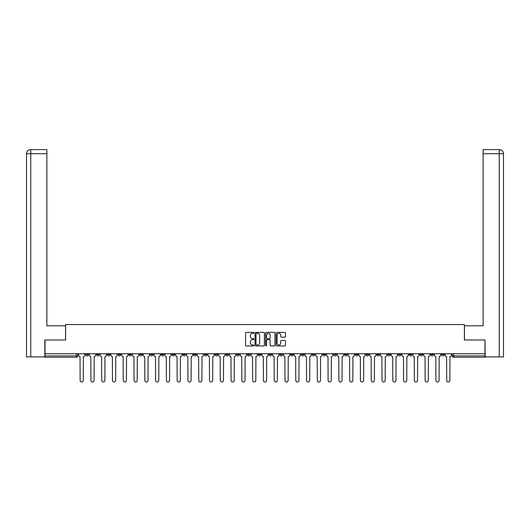 <?xml version="1.0" encoding="UTF-8"?>
<svg xmlns="http://www.w3.org/2000/svg" width="530" height="530" viewBox="0 0 530 530"><rect width="100%" height="100%" fill="white"/><g stroke="black" fill="none" stroke-linecap="round" stroke-linejoin="round"><path stroke-width="0.79" d="M253.943 332.847A0.477 0.477 0 0 0 253.466 332.37L246.258 332.37A0.676 0.676 0 0 0 245.582 333.052L245.582 345.262A0.676 0.676 0 0 0 246.258 345.938L253.466 345.938A0.477 0.477 0 0 0 253.943 345.467A0.477 0.477 0 0 0 253.466 344.99L252.532 344.99A2.173 2.173 0 0 1 250.365 342.817L250.365 341.804A2.173 2.173 0 0 1 252.532 339.631L253.466 339.631A0.477 0.477 0 0 0 253.943 339.154A0.477 0.477 0 0 0 253.466 338.683L252.532 338.683A2.173 2.173 0 0 1 250.365 336.51L250.365 335.49A2.173 2.173 0 0 1 252.532 333.324L253.466 333.324A0.477 0.477 0 0 0 253.943 332.847M441.51 353.735L441.51 354.497L444.272 354.497A1.385 1.385 0 0 1 442.888 355.882A1.385 1.385 0 0 1 441.51 354.497L441.51 353.735M376.823 353.735L376.823 354.497L379.586 354.497A1.385 1.385 0 0 1 378.201 355.882A1.385 1.385 0 0 1 376.823 354.497L376.823 353.735M366.038 353.735L366.038 354.497L368.807 354.497A1.385 1.385 0 0 1 367.423 355.882A1.385 1.385 0 0 1 366.038 354.497L366.038 353.735M301.351 353.735L301.351 354.497L304.114 354.497A1.385 1.385 0 0 1 302.736 355.882A1.385 1.385 0 0 1 301.351 354.497L301.351 353.735M290.572 353.735L290.572 354.497L293.335 354.497A1.385 1.385 0 0 1 291.95 355.882A1.385 1.385 0 0 1 290.572 354.497L290.572 353.735M279.787 353.735L279.787 354.497L282.556 354.497A1.385 1.385 0 0 1 281.172 355.882A1.385 1.385 0 0 1 279.787 354.497L279.787 353.735M258.229 353.735L258.229 354.497L260.992 354.497A1.385 1.385 0 0 1 259.607 355.882A1.385 1.385 0 0 1 258.229 354.497L258.229 353.735M236.665 354.497L236.665 353.735L236.665 354.497A1.385 1.385 0 0 0 238.049 355.882A1.385 1.385 0 0 1 236.665 354.497L239.427 354.497A1.385 1.385 0 0 1 238.049 355.882A1.385 1.385 0 0 0 239.427 354.497L239.427 353.735L239.427 354.497M225.886 354.497L225.886 353.735L225.886 354.497A1.385 1.385 0 0 0 227.264 355.882A1.385 1.385 0 0 1 225.886 354.497L228.649 354.497A1.385 1.385 0 0 1 227.264 355.882M215.101 354.497L215.101 353.735L215.101 354.497A1.385 1.385 0 0 0 216.485 355.882A1.385 1.385 0 0 1 215.101 354.497L217.87 354.497A1.385 1.385 0 0 1 216.485 355.882A1.385 1.385 0 0 0 217.87 354.497L217.87 353.735L217.87 354.497M204.322 353.735L204.322 354.497L207.084 354.497A1.385 1.385 0 0 1 205.706 355.882A1.385 1.385 0 0 1 204.322 354.497L204.322 353.735M193.543 353.735L193.543 354.497L196.305 354.497A1.385 1.385 0 0 1 194.921 355.882A1.385 1.385 0 0 1 193.543 354.497L193.543 353.735M182.757 353.735L182.757 354.497L185.52 354.497A1.385 1.385 0 0 1 184.142 355.882A1.385 1.385 0 0 1 182.757 354.497L182.757 353.735M171.978 354.497L171.978 353.735L171.978 354.497A1.385 1.385 0 0 0 173.356 355.882A1.385 1.385 0 0 1 171.978 354.497L174.741 354.497A1.385 1.385 0 0 1 173.356 355.882M150.414 354.497L150.414 353.735L150.414 354.497A1.385 1.385 0 0 0 151.799 355.882A1.385 1.385 0 0 1 150.414 354.497L153.177 354.497A1.385 1.385 0 0 1 151.799 355.882A1.385 1.385 0 0 0 153.177 354.497L153.177 353.735L153.177 354.497M139.635 354.497L139.635 353.735L139.635 354.497A1.385 1.385 0 0 0 141.013 355.882A1.385 1.385 0 0 1 139.635 354.497L142.398 354.497A1.385 1.385 0 0 1 141.013 355.882A1.385 1.385 0 0 0 142.398 354.497L142.398 353.735L142.398 354.497M128.85 354.497L128.85 353.735L128.85 354.497A1.385 1.385 0 0 0 130.234 355.882A1.385 1.385 0 0 1 128.85 354.497L131.619 354.497A1.385 1.385 0 0 1 130.234 355.882A1.385 1.385 0 0 0 131.619 354.497L131.619 353.735L131.619 354.497M118.071 354.497L118.071 353.735L118.071 354.497A1.385 1.385 0 0 0 119.455 355.882A1.385 1.385 0 0 1 118.071 354.497L120.833 354.497A1.385 1.385 0 0 1 119.455 355.882M107.292 354.497L107.292 353.735L107.292 354.497A1.385 1.385 0 0 0 108.67 355.882A1.385 1.385 0 0 1 107.292 354.497L110.055 354.497A1.385 1.385 0 0 1 108.67 355.882A1.385 1.385 0 0 0 110.055 354.497L110.055 353.735L110.055 354.497M96.506 354.497L96.506 353.735L96.506 354.497A1.385 1.385 0 0 0 97.891 355.882A1.385 1.385 0 0 1 96.506 354.497L99.276 354.497A1.385 1.385 0 0 1 97.891 355.882A1.385 1.385 0 0 0 99.276 354.497L99.276 353.735L99.276 354.497M284.822 337.153A0.676 0.676 0 0 0 285.504 336.477L285.504 333.052A0.676 0.676 0 0 0 284.822 332.37L276.819 332.37A0.676 0.676 0 0 0 276.143 333.052L276.143 345.262A0.676 0.676 0 0 0 276.819 345.938L284.822 345.938A0.676 0.676 0 0 0 285.504 345.262L285.504 341.121A0.676 0.676 0 0 0 284.822 340.445L281.397 340.445A0.676 0.676 0 0 0 280.721 341.121L280.721 343.175A1.815 1.815 0 0 1 278.906 344.99A1.815 1.815 0 0 1 277.091 343.175L277.091 335.139A1.815 1.815 0 0 1 278.906 333.324A1.815 1.815 0 0 1 280.721 335.139L280.721 336.477A0.676 0.676 0 0 0 281.397 337.153L284.822 337.153M30.753 356.915L26.5 356.915L26.5 153.733C26.745 151.216 28.13 149.831 30.641 149.586L46.885 149.586L46.885 153.733L30.753 153.733L30.753 356.915L44.812 356.915L44.812 339.982L65.614 339.982L65.614 324.572L464.386 324.572L464.386 339.982L484.976 339.982L484.976 353.735L45.023 353.735L45.023 355.882L77.711 355.882L77.711 353.735L77.711 355.882A1.385 1.385 0 0 1 76.327 357.26L45.023 357.26L45.023 355.882M45.023 339.982L45.023 353.735M264.404 333.052A0.676 0.676 0 0 0 263.728 332.37L255.725 332.37A0.676 0.676 0 0 0 255.043 333.052L255.043 345.262A0.676 0.676 0 0 0 255.725 345.938L263.728 345.938A0.676 0.676 0 0 0 264.404 345.262L264.404 333.052M266.272 332.37L274.275 332.37A0.676 0.676 0 0 1 274.957 333.052L274.957 345.262A0.676 0.676 0 0 1 274.275 345.938L270.85 345.938A0.676 0.676 0 0 1 270.174 345.262L270.174 340.306A0.676 0.676 0 0 0 269.492 339.631L267.219 339.631A0.676 0.676 0 0 0 266.544 340.306L266.544 345.467A0.477 0.477 0 0 1 266.067 345.938A0.477 0.477 0 0 1 265.596 345.467L265.596 333.052A0.676 0.676 0 0 1 266.272 332.37M452.289 353.735L452.289 355.882L484.976 355.882L484.976 357.26L453.673 357.26A1.385 1.385 0 0 1 452.289 355.882A1.385 1.385 0 0 0 453.673 357.26L453.673 353.735M484.976 353.735L484.976 355.882M444.272 353.735L444.272 354.497A1.385 1.385 0 0 1 442.888 355.882M433.494 353.735L433.494 354.497A1.385 1.385 0 0 1 432.109 355.882A1.385 1.385 0 0 1 430.724 354.497L433.494 354.497M430.724 353.735L430.724 354.497M422.708 353.735L422.708 354.497A1.385 1.385 0 0 1 421.33 355.882A1.385 1.385 0 0 1 419.945 354.497L422.708 354.497M419.945 353.735L419.945 354.497M411.929 353.735L411.929 354.497A1.385 1.385 0 0 1 410.545 355.882A1.385 1.385 0 0 1 409.167 354.497A1.385 1.385 0 0 0 410.545 355.882M409.167 353.735L409.167 354.497L411.929 354.497M401.15 353.735L401.15 354.497A1.385 1.385 0 0 1 399.766 355.882A1.385 1.385 0 0 1 398.381 354.497L401.15 354.497M398.381 353.735L398.381 354.497M390.365 353.735L390.365 354.497A1.385 1.385 0 0 1 388.987 355.882A1.385 1.385 0 0 1 387.602 354.497L390.365 354.497M387.602 353.735L387.602 354.497M379.586 353.735L379.586 354.497M368.807 353.735L368.807 354.497L368.807 353.735M358.022 353.735L358.022 354.497A1.385 1.385 0 0 1 356.644 355.882A1.385 1.385 0 0 1 355.259 354.497L358.022 354.497M355.259 353.735L355.259 354.497M347.243 353.735L347.243 354.497A1.385 1.385 0 0 1 345.858 355.882A1.385 1.385 0 0 1 344.48 354.497L347.243 354.497M344.48 353.735L344.48 354.497M336.457 353.735L336.457 354.497A1.385 1.385 0 0 1 335.079 355.882A1.385 1.385 0 0 1 333.695 354.497L336.457 354.497M333.695 353.735L333.695 354.497M325.678 353.735L325.678 354.497A1.385 1.385 0 0 1 324.294 355.882A1.385 1.385 0 0 1 322.916 354.497L325.678 354.497M322.916 353.735L322.916 354.497M314.899 353.735L314.899 354.497A1.385 1.385 0 0 1 313.515 355.882A1.385 1.385 0 0 1 312.13 354.497L314.899 354.497M312.13 353.735L312.13 354.497M304.114 353.735L304.114 354.497A1.385 1.385 0 0 1 302.736 355.882M293.335 353.735L293.335 354.497M282.556 354.497L282.556 353.735L282.556 354.497A1.385 1.385 0 0 1 281.172 355.882M271.771 353.735L271.771 354.497A1.385 1.385 0 0 1 270.393 355.882A1.385 1.385 0 0 1 269.008 354.497A1.385 1.385 0 0 0 270.393 355.882A1.385 1.385 0 0 0 271.771 354.497L269.008 354.497L269.008 353.735M260.992 354.497L260.992 353.735L260.992 354.497A1.385 1.385 0 0 1 259.607 355.882M250.213 353.735L250.213 354.497A1.385 1.385 0 0 1 248.828 355.882A1.385 1.385 0 0 1 247.444 354.497A1.385 1.385 0 0 0 248.828 355.882M247.444 353.735L247.444 354.497L250.213 354.497M228.649 353.735L228.649 354.497L228.649 353.735M207.084 354.497L207.084 353.735L207.084 354.497A1.385 1.385 0 0 1 205.706 355.882M196.305 354.497L196.305 353.735L196.305 354.497A1.385 1.385 0 0 1 194.921 355.882M185.52 354.497L185.52 353.735L185.52 354.497A1.385 1.385 0 0 1 184.142 355.882M174.741 353.735L174.741 354.497L174.741 353.735M163.962 354.497L163.962 353.735L163.962 354.497A1.385 1.385 0 0 1 162.577 355.882A1.385 1.385 0 0 1 161.193 354.497L163.962 354.497A1.385 1.385 0 0 1 162.577 355.882M161.193 353.735L161.193 354.497M120.833 353.735L120.833 354.497L120.833 353.735M88.49 353.735L88.49 354.497A1.385 1.385 0 0 1 87.112 355.882A1.385 1.385 0 0 1 85.728 354.497A1.385 1.385 0 0 0 87.112 355.882A1.385 1.385 0 0 0 88.49 354.497L88.49 353.735M85.728 353.735L85.728 354.497L88.49 354.497M76.327 353.735L76.327 357.26A1.385 1.385 0 0 0 77.711 355.882M256.467 333.324A0.477 0.477 0 0 0 255.997 333.794L255.997 344.513A0.477 0.477 0 0 0 256.467 344.99L257.454 344.99A2.173 2.173 0 0 0 259.627 342.817L259.627 335.49A2.173 2.173 0 0 0 257.454 333.324L256.467 333.324M270.174 335.172A1.815 1.815 0 0 0 268.359 333.357A1.815 1.815 0 0 0 266.544 335.172L266.544 338.001A0.676 0.676 0 0 0 267.219 338.683L269.492 338.683A0.676 0.676 0 0 0 270.174 338.001L270.174 335.172M78.645 353.735L78.645 355.186A1.385 1.385 139.8 0 0 80.023 356.571L80.129 380.414A1.59 1.59 139.8 0 0 81.719 382.004A1.59 1.59 139.8 0 0 83.309 380.414L83.415 356.571A1.385 1.385 139.8 0 0 84.793 355.186L84.793 353.735M89.424 353.735L89.424 355.186A1.385 1.385 139.8 0 0 90.809 356.571L90.908 380.414A1.59 1.59 139.8 0 0 92.498 382.004A1.59 1.59 139.8 0 0 94.088 380.414L94.194 356.571A1.385 1.385 139.8 0 0 95.579 355.186L95.579 353.735M100.203 353.735L100.203 355.186A1.385 1.385 139.8 0 0 101.588 356.571L101.694 380.414A1.59 1.59 139.8 0 0 103.284 382.004A1.59 1.59 139.8 0 0 104.874 380.414L104.973 356.571A1.385 1.385 139.8 0 0 106.358 355.186L106.358 353.735M65.548 339.982L65.548 325.817L46.885 325.817L46.885 153.733M30.753 149.586L30.753 153.733L26.5 153.733L26.5 315.449L26.5 153.733C26.745 151.216 28.123 149.831 30.647 149.586M464.452 339.982L464.452 325.817L483.115 325.817L483.115 149.586L499.346 149.586L499.247 153.733L483.115 153.733M503.5 356.915L503.5 315.449L503.5 356.915L485.188 356.915L484.976 339.982M499.247 356.915L499.247 153.733L503.5 153.733L503.5 315.449L503.5 153.733C503.255 151.216 501.87 149.831 499.359 149.586M110.989 353.735L110.989 355.186A1.385 1.385 139.8 0 0 112.367 356.571L112.473 380.414A1.59 1.59 139.8 0 0 114.063 382.004A1.59 1.59 139.8 0 0 115.653 380.414L115.759 356.571A1.385 1.385 139.8 0 0 117.137 355.186L117.137 353.735M121.767 353.735L121.767 355.186A1.385 1.385 139.8 0 0 123.152 356.571L123.251 380.414A1.59 1.59 139.8 0 0 124.841 382.004A1.59 1.59 139.8 0 0 126.431 380.414L126.537 356.571A1.385 1.385 139.8 0 0 127.922 355.186L127.922 353.735M132.553 353.735L132.553 355.186A1.385 1.385 139.8 0 0 133.931 356.571L134.037 380.414A1.59 1.59 139.8 0 0 135.627 382.004A1.59 1.59 139.8 0 0 137.217 380.414L137.316 356.571A1.385 1.385 139.8 0 0 138.701 355.186L138.701 353.735M143.332 353.735L143.332 355.186A1.385 1.385 139.8 0 0 144.716 356.571L144.816 380.414A1.59 1.59 139.8 0 0 146.406 382.004A1.59 1.59 139.8 0 0 147.996 380.414L148.102 356.571A1.385 1.385 139.8 0 0 149.48 355.186L149.48 353.735M154.111 353.735L154.111 355.186A1.385 1.385 139.8 0 0 155.495 356.571L155.601 380.414A1.59 1.59 139.8 0 0 157.185 382.004A1.59 1.59 139.8 0 0 158.775 380.414L158.881 356.571A1.385 1.385 139.8 0 0 160.265 355.186L160.265 353.735M164.896 353.735L164.896 355.186A1.385 1.385 139.8 0 0 166.274 356.571L166.38 380.414A1.59 1.59 139.8 0 0 167.97 382.004A1.59 1.59 139.8 0 0 169.56 380.414L169.66 356.571A1.385 1.385 139.8 0 0 171.044 355.186L171.044 353.735M175.675 353.735L175.675 355.186A1.385 1.385 139.8 0 0 177.06 356.571L177.159 380.414A1.59 1.59 139.8 0 0 178.749 382.004A1.59 1.59 139.8 0 0 180.339 380.414L180.445 356.571A1.385 1.385 139.8 0 0 181.823 355.186L181.823 353.735M186.454 353.735L186.454 355.186A1.385 1.385 139.8 0 0 187.839 356.571L187.945 380.414A1.59 1.59 139.8 0 0 189.535 382.004A1.59 1.59 139.8 0 0 191.118 380.414L191.224 356.571A1.385 1.385 139.8 0 0 192.609 355.186L192.609 353.735M197.24 353.735L197.24 355.186A1.385 1.385 139.8 0 0 198.618 356.571L198.723 380.414A1.59 1.59 139.8 0 0 200.314 382.004A1.59 1.59 139.8 0 0 201.903 380.414L202.003 356.571A1.385 1.385 139.8 0 0 203.387 355.186L203.387 353.735M208.018 353.735L208.018 355.186A1.385 1.385 139.8 0 0 209.403 356.571L209.502 380.414A1.59 1.59 139.8 0 0 211.092 382.004A1.59 1.59 139.8 0 0 212.682 380.414L212.788 356.571A1.385 1.385 139.8 0 0 214.166 355.186L214.166 353.735M218.797 353.735L218.797 355.186A1.385 1.385 139.8 0 0 220.182 356.571L220.288 380.414A1.59 1.59 139.8 0 0 221.878 382.004A1.59 1.59 139.8 0 0 223.468 380.414L223.567 356.571A1.385 1.385 139.8 0 0 224.952 355.186L224.952 353.735M229.583 353.735L229.583 355.186A1.385 1.385 139.8 0 0 230.961 356.571L231.067 380.414A1.59 1.59 139.8 0 0 232.657 382.004A1.59 1.59 139.8 0 0 234.247 380.414L234.353 356.571A1.385 1.385 139.8 0 0 235.731 355.186L235.731 353.735M240.362 353.735L240.362 355.186A1.385 1.385 139.8 0 0 241.746 356.571L241.846 380.414A1.59 1.59 139.8 0 0 243.436 382.004A1.59 1.59 139.8 0 0 245.026 380.414L245.132 356.571A1.385 1.385 139.8 0 0 246.516 355.186L246.516 353.735M251.14 353.735L251.14 355.186A1.385 1.385 139.8 0 0 252.525 356.571L252.631 380.414A1.59 1.59 139.8 0 0 254.221 382.004A1.59 1.59 139.8 0 0 255.811 380.414L255.91 356.571A1.385 1.385 139.8 0 0 257.295 355.186L257.295 353.735M261.926 353.735L261.926 355.186A1.385 1.385 139.8 0 0 263.304 356.571L263.41 380.414A1.59 1.59 139.8 0 0 265 382.004A1.59 1.59 139.8 0 0 266.59 380.414L266.696 356.571A1.385 1.385 139.8 0 0 268.074 355.186L268.074 353.735M272.705 353.735L272.705 355.186A1.385 1.385 139.8 0 0 274.089 356.571L274.189 380.414A1.59 1.59 139.8 0 0 275.779 382.004A1.59 1.59 139.8 0 0 277.369 380.414L277.475 356.571A1.385 1.385 139.8 0 0 278.86 355.186L278.86 353.735M283.484 353.735L283.484 355.186A1.385 1.385 139.8 0 0 284.868 356.571L284.974 380.414A1.59 1.59 139.8 0 0 286.564 382.004A1.59 1.59 139.8 0 0 288.154 380.414L288.254 356.571A1.385 1.385 139.8 0 0 289.638 355.186L289.638 353.735M294.269 353.735L294.269 355.186A1.385 1.385 139.8 0 0 295.647 356.571L295.753 380.414A1.59 1.59 139.8 0 0 297.343 382.004A1.59 1.59 139.8 0 0 298.933 380.414L299.039 356.571A1.385 1.385 139.8 0 0 300.417 355.186L300.417 353.735M305.048 353.735L305.048 355.186A1.385 1.385 139.8 0 0 306.433 356.571L306.532 380.414A1.59 1.59 139.8 0 0 308.122 382.004A1.59 1.59 139.8 0 0 309.712 380.414L309.818 356.571A1.385 1.385 139.8 0 0 311.203 355.186L311.203 353.735M315.834 353.735L315.834 355.186A1.385 1.385 139.8 0 0 317.212 356.571L317.318 380.414A1.59 1.59 139.8 0 0 318.908 382.004A1.59 1.59 139.8 0 0 320.498 380.414L320.597 356.571A1.385 1.385 139.8 0 0 321.982 355.186L321.982 353.735M326.613 353.735L326.613 355.186A1.385 1.385 139.8 0 0 327.997 356.571L328.096 380.414A1.59 1.59 139.8 0 0 329.686 382.004A1.59 1.59 139.8 0 0 331.276 380.414L331.382 356.571A1.385 1.385 139.8 0 0 332.76 355.186L332.76 353.735M337.391 353.735L337.391 355.186A1.385 1.385 139.8 0 0 338.776 356.571L338.882 380.414A1.59 1.59 139.8 0 0 340.465 382.004A1.59 1.59 139.8 0 0 342.055 380.414L342.161 356.571A1.385 1.385 139.8 0 0 343.546 355.186L343.546 353.735M348.177 353.735L348.177 355.186A1.385 1.385 139.8 0 0 349.555 356.571L349.661 380.414A1.59 1.59 139.8 0 0 351.251 382.004A1.59 1.59 139.8 0 0 352.841 380.414L352.94 356.571A1.385 1.385 139.8 0 0 354.325 355.186L354.325 353.735M358.956 353.735L358.956 355.186A1.385 1.385 139.8 0 0 360.34 356.571L360.44 380.414A1.59 1.59 139.8 0 0 362.03 382.004A1.59 1.59 139.8 0 0 363.62 380.414L363.726 356.571A1.385 1.385 139.8 0 0 365.104 355.186L365.104 353.735M369.735 353.735L369.735 355.186A1.385 1.385 139.8 0 0 371.119 356.571L371.225 380.414A1.59 1.59 139.8 0 0 372.815 382.004A1.59 1.59 139.8 0 0 374.399 380.414L374.505 356.571A1.385 1.385 139.8 0 0 375.889 355.186L375.889 353.735M380.52 353.735L380.52 355.186A1.385 1.385 139.8 0 0 381.898 356.571L382.004 380.414A1.59 1.59 139.8 0 0 383.594 382.004A1.59 1.59 139.8 0 0 385.184 380.414L385.283 356.571A1.385 1.385 139.8 0 0 386.668 355.186L386.668 353.735M391.299 353.735L391.299 355.186A1.385 1.385 139.8 0 0 392.684 356.571L392.783 380.414A1.59 1.59 139.8 0 0 394.373 382.004A1.59 1.59 139.8 0 0 395.963 380.414L396.069 356.571A1.385 1.385 139.8 0 0 397.447 355.186L397.447 353.735M402.078 353.735L402.078 355.186A1.385 1.385 139.8 0 0 403.462 356.571L403.568 380.414A1.59 1.59 139.8 0 0 405.158 382.004A1.59 1.59 139.8 0 0 406.749 380.414L406.848 356.571A1.385 1.385 139.8 0 0 408.233 355.186L408.233 353.735M412.863 353.735L412.863 355.186A1.385 1.385 139.8 0 0 414.241 356.571L414.347 380.414A1.59 1.59 139.8 0 0 415.937 382.004A1.59 1.59 139.8 0 0 417.527 380.414L417.633 356.571A1.385 1.385 139.8 0 0 419.011 355.186L419.011 353.735M423.642 353.735L423.642 355.186A1.385 1.385 139.8 0 0 425.027 356.571L425.126 380.414A1.59 1.59 139.8 0 0 426.716 382.004A1.59 1.59 139.8 0 0 428.306 380.414L428.412 356.571A1.385 1.385 139.8 0 0 429.797 355.186L429.797 353.735M434.421 353.735L434.421 355.186A1.385 1.385 139.8 0 0 435.806 356.571L435.912 380.414A1.59 1.59 139.8 0 0 437.502 382.004A1.59 1.59 139.8 0 0 439.092 380.414L439.191 356.571A1.385 1.385 139.8 0 0 440.576 355.186L440.576 353.735M445.207 353.735L445.207 355.186A1.385 1.385 139.8 0 0 446.585 356.571L446.691 380.414A1.59 1.59 139.8 0 0 448.281 382.004A1.59 1.59 139.8 0 0 449.871 380.414L449.977 356.571A1.385 1.385 139.8 0 0 451.355 355.186L451.355 353.735M26.5 153.733L26.5 315.449"/></g></svg>
